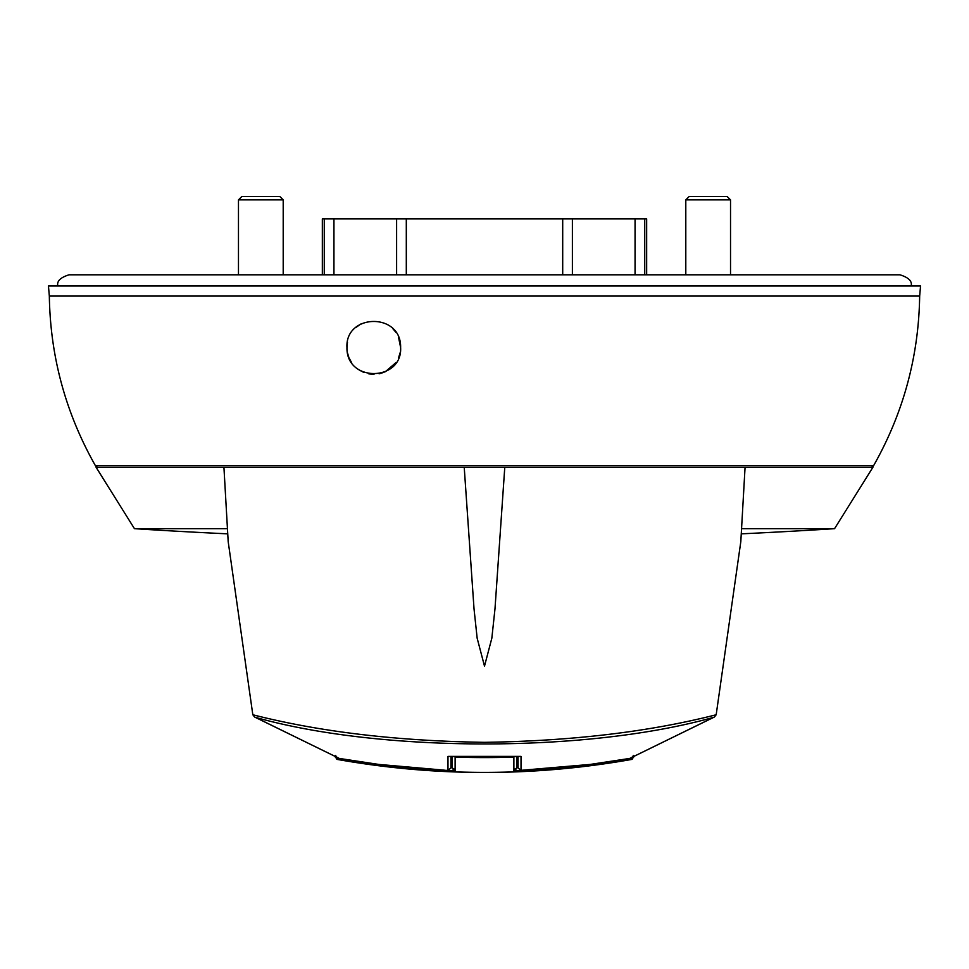 <?xml version="1.0" encoding="UTF-8"?>
<svg xmlns="http://www.w3.org/2000/svg" width="969" height="969" viewBox="0 0 969 969"><rect width="100%" height="100%" fill="white"/><g stroke="black" fill="none" stroke-linecap="round" stroke-linejoin="round"><path stroke-width="1.45" d="M283.202 274.808L283.202 199.88L238.471 199.88L238.471 274.808M283.202 199.88L279.847 196.537L241.826 196.537L238.471 199.88M730.529 274.808L730.529 199.88L685.798 199.88L685.798 274.808M730.529 199.88L727.174 196.537L689.153 196.537L685.798 199.88M98.208 467.167A3.355 3.355 0 0 1 95.289 465.471L873.711 465.471A3.355 3.355 0 0 1 870.792 467.167M919.666 296.066L49.334 296.066L48.45 286L920.55 286L919.666 296.066C918.733 356.435 903.411 412.903 873.711 465.471M347.496 352.886L348.828 357.367M349.082 357.997L351.626 362.66M359.184 370.025L363.847 372.435M368.85 373.889L373.998 374.349M379.097 373.816L384.087 372.29M385.359 371.721L396.03 362.527M398.538 357.888L400.1 352.813M400.621 347.508C402.498 381.568 346.236 382.888 346.95 347.508C345.097 313.423 401.42 312.151 400.621 347.508L398.501 337.055M562.698 274.808L562.698 218.897L406.302 218.897L406.302 274.808M395.921 332.331L392.518 328.285M360.843 323.997L355.986 327.413M347.471 342.214L346.95 347.508M646.65 218.897L644.736 218.897L644.736 274.808M635.058 274.808L635.058 218.897L572.388 218.897L572.388 274.808M396.612 274.808L396.612 218.897L333.942 218.897L333.942 274.808M324.264 274.808L324.264 218.897L322.35 218.897M333.942 218.897L324.264 218.897M406.302 218.897L396.612 218.897M572.388 218.897L562.698 218.897M644.736 218.897L635.058 218.897M422.096 218.897L355.114 218.897M613.886 218.897L546.904 218.897M452.366 767.787L452.366 756.583L452.366 767.787A833.558 833.558 0 0 1 450.948 767.727M334.886 756.038L335.456 755.432L337.793 758.279L337.236 759.345C435.408 776.738 533.592 776.738 631.764 759.345L631.207 758.279L633.544 755.432L634.114 756.038M516.634 767.787L516.634 756.583L516.634 767.787A833.558 833.558 0 0 0 518.052 767.727M634.114 756.559L631.752 759.345A837.555 837.555 0 0 1 337.248 759.345L334.886 756.559M631.207 758.279A836.392 836.392 0 0 1 513.885 770.718L513.885 757.055A822.729 822.729 0 0 1 455.115 757.055L455.115 770.718A836.392 836.392 0 0 1 337.793 758.279M452.366 767.848L455.115 770.718M513.885 770.718L516.634 767.848M223.924 467.167L228.187 541.647L252.824 714.759C319.249 731.777 396.466 740.97 484.5 742.339C572.182 741.006 649.4 731.813 716.176 714.759L740.813 541.647L745.076 467.167L96.016 467.167L134.449 528.674A5484.128 5484.128 0 0 0 227.739 533.846M464.212 467.167L474.035 608.956L477.16 638.208L484.5 666.115L491.84 638.183L494.977 608.944L504.788 467.167M450.948 756.535L450.912 767.981L447.981 770.331L447.981 756.401A822.366 822.366 0 0 0 521.019 756.401L521.019 770.331L590.242 764.42A836.295 836.295 0 0 0 629.729 758.424L713.778 717.278C588.353 752.84 380.611 752.816 255.222 717.278L339.271 758.424L254.605 717.024L252.824 714.759M524.653 770.161L520.971 770.331L518.088 767.981L518.052 756.535M227.449 528.674L134.449 528.674M741.261 533.846A5484.128 5484.128 0 0 0 834.551 528.674L872.984 467.167L745.076 467.167M834.551 528.674L741.551 528.674M339.271 758.424A836.295 836.295 0 0 0 378.758 764.42L444.347 770.161M447.981 756.401L521.019 756.401M629.729 758.424L714.395 717.024L716.176 714.759M337.551 759.478A2.846 2.834 -80.4 0 1 336.8 759.236A2.846 2.846 0 0 0 337.551 759.478C435.517 776.799 533.495 776.799 631.449 759.478L630.213 759.648A837.579 837.579 0 0 1 338.787 759.648L352.861 762.058M631.449 759.478A2.846 2.846 0 0 0 632.2 759.236A2.846 2.834 80.4 0 1 631.449 759.478L616.139 762.058M516.404 768.95A834.709 834.709 0 0 1 513.885 769.035M455.115 769.035A834.709 834.709 0 0 1 452.596 768.95M57.861 286C56.626 281.252 60.357 277.522 69.041 274.808L899.959 274.808C908.643 277.522 912.374 281.252 911.139 286M95.289 465.471C65.589 412.903 50.267 356.435 49.334 296.066M464.926 467.167L504.074 467.167M646.662 274.808L646.662 218.897M322.338 274.808L322.338 218.897M629.777 758.424L590.242 764.42M378.758 764.42L339.223 758.424"/></g></svg>
